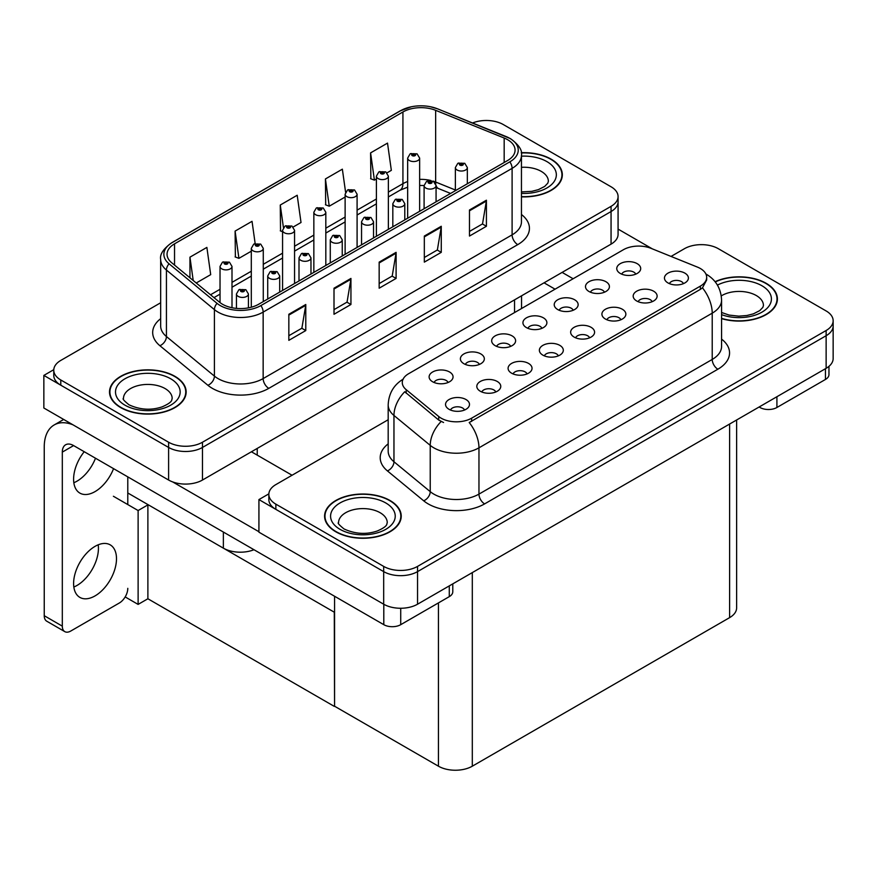 <?xml version="1.0" encoding="UTF-8"?>
<svg xmlns="http://www.w3.org/2000/svg" width="877" height="877" viewBox="0 0 877 877"><rect width="100%" height="100%" fill="white"/><g stroke="black" fill="none" stroke-linecap="round" stroke-linejoin="round"><path stroke-width="1.32" d="M253.979 549.726A23.953 13.824 180 0 1 223.361 548.147L127.79 492.973M618.077 196.558L618.077 234.356A23.953 13.824 0 0 1 611.061 244.135L202.477 480.037A23.953 13.824 0 0 1 168.603 480.037L43.85 408.002L43.85 375.411L168.603 447.445A23.953 13.824 0 0 0 202.477 447.445L611.061 211.543A23.953 13.824 0 0 0 618.077 201.765A23.953 13.824 0 0 1 611.061 211.543L202.477 447.445A23.953 13.824 0 0 1 168.603 447.445L60.787 385.189A23.953 13.824 0 0 1 53.771 375.411L53.771 370.204A23.953 13.824 0 0 0 60.787 379.982L168.603 442.227A23.953 13.824 0 0 0 202.477 442.227L611.061 206.336A23.953 13.824 0 0 0 618.077 196.558A23.953 13.824 0 0 0 611.061 186.779L503.245 124.523A23.953 13.824 0 0 0 472.571 122.977M487.206 120.489L485.398 120.489M53.782 369.677L43.85 375.411M334.565 612.354L148.169 504.735L138.117 510.535L113.396 496.261M147.884 504.9L147.884 598.761L138.117 604.406L125.17 596.93M138.117 604.406L138.117 510.535M334.29 612.519L334.565 706.215L334.565 596.25M334.29 706.38L147.884 598.761M683.435 283.633A7.18 4.144 0 0 0 681.506 281.616A7.18 4.144 0 0 0 674.435 280.563A7.18 4.144 0 0 0 669.425 283.633M684.893 273.142A11.971 6.917 0 0 0 669.557 272.374A11.971 6.917 0 0 0 665.588 280.969A11.971 6.917 0 0 0 667.967 282.92A11.971 6.917 0 0 0 687.272 280.969A11.971 6.917 0 0 0 684.893 273.142M573.196 310.261A7.18 4.144 0 0 0 571.267 308.244A7.18 4.144 0 0 0 564.185 307.191A7.18 4.144 0 0 0 559.175 310.261M574.654 299.77A11.971 6.917 0 0 0 559.307 299.002A11.971 6.917 0 0 0 555.338 307.586A11.971 6.917 0 0 0 557.717 309.548A11.971 6.917 0 0 0 577.022 307.586A11.971 6.917 0 0 0 574.654 299.77M604.461 292.205A7.18 4.144 0 0 0 602.532 290.188A7.18 4.144 0 0 0 595.461 289.136A7.18 4.144 0 0 0 590.451 292.205M605.919 281.714A11.971 6.917 0 0 0 590.583 280.947A11.971 6.917 0 0 0 586.614 289.531A11.971 6.917 0 0 0 588.993 291.493A11.971 6.917 0 0 0 608.298 289.531A11.971 6.917 0 0 0 605.919 281.714M479.368 364.426A7.18 4.144 0 0 0 477.439 362.409A7.18 4.144 0 0 0 470.368 361.357A7.18 4.144 0 0 0 465.358 364.426M480.826 353.935A11.971 6.917 0 0 0 465.49 353.168A11.971 6.917 0 0 0 461.521 361.762A11.971 6.917 0 0 0 463.9 363.714A11.971 6.917 0 0 0 483.205 361.762A11.971 6.917 0 0 0 480.826 353.935M558.342 355.854A7.18 4.144 0 0 0 556.413 353.837A7.18 4.144 0 0 0 549.342 352.784A7.18 4.144 0 0 0 544.332 355.854M559.8 345.363A11.971 6.917 0 0 0 544.464 344.595A11.971 6.917 0 0 0 540.495 353.19A11.971 6.917 0 0 0 542.874 355.141A11.971 6.917 0 0 0 562.179 353.19A11.971 6.917 0 0 0 559.8 345.363M495.801 391.975A7.18 4.144 0 0 0 493.872 389.947A7.18 4.144 0 0 0 486.79 388.895A7.18 4.144 0 0 0 481.78 391.975M497.259 381.473A11.971 6.917 0 0 0 481.911 380.706A11.971 6.917 0 0 0 477.943 389.3A11.971 6.917 0 0 0 480.322 391.252A11.971 6.917 0 0 0 499.638 389.3A11.971 6.917 0 0 0 497.259 381.473M635.737 274.15A7.18 4.144 0 0 0 633.808 272.133A7.18 4.144 0 0 0 626.726 271.081A7.18 4.144 0 0 0 621.716 274.15M637.195 263.659A11.971 6.917 0 0 0 621.848 262.892A11.971 6.917 0 0 0 617.89 271.475A11.971 6.917 0 0 0 620.258 273.438A11.971 6.917 0 0 0 639.574 271.475A11.971 6.917 0 0 0 637.195 263.659M589.618 337.798A7.18 4.144 0 0 0 587.689 335.781A7.18 4.144 0 0 0 580.607 334.729A7.18 4.144 0 0 0 575.597 337.798M591.076 327.307A11.971 6.917 0 0 0 575.729 326.54A11.971 6.917 0 0 0 571.771 335.135A11.971 6.917 0 0 0 574.139 337.086A11.971 6.917 0 0 0 593.455 335.135A11.971 6.917 0 0 0 591.076 327.307M652.17 301.688A7.18 4.144 0 0 0 650.241 299.671A7.18 4.144 0 0 0 643.159 298.618A7.18 4.144 0 0 0 638.149 301.688M653.628 291.197A11.971 6.917 0 0 0 638.281 290.43A11.971 6.917 0 0 0 634.312 299.024A11.971 6.917 0 0 0 636.691 300.975A11.971 6.917 0 0 0 655.996 299.024A11.971 6.917 0 0 0 653.628 291.197M620.894 319.743A7.18 4.144 0 0 0 618.965 317.726A7.18 4.144 0 0 0 611.883 316.674A7.18 4.144 0 0 0 606.873 319.743M622.352 309.252A11.971 6.917 0 0 0 607.005 308.485A11.971 6.917 0 0 0 603.036 317.079A11.971 6.917 0 0 0 605.415 319.031A11.971 6.917 0 0 0 624.731 317.079A11.971 6.917 0 0 0 622.352 309.252M510.644 346.371A7.18 4.144 0 0 0 508.715 344.354A7.18 4.144 0 0 0 501.633 343.302A7.18 4.144 0 0 0 496.623 346.371M512.102 335.88A11.971 6.917 0 0 0 496.755 335.113A11.971 6.917 0 0 0 492.797 343.707A11.971 6.917 0 0 0 495.165 345.659A11.971 6.917 0 0 0 514.481 343.707A11.971 6.917 0 0 0 512.102 335.88M541.92 328.316A7.18 4.144 0 0 0 539.991 326.299A7.18 4.144 0 0 0 532.909 325.246A7.18 4.144 0 0 0 527.899 328.316M543.378 317.825A11.971 6.917 0 0 0 528.031 317.057A11.971 6.917 0 0 0 524.062 325.652A11.971 6.917 0 0 0 526.441 327.603A11.971 6.917 0 0 0 545.757 325.652A11.971 6.917 0 0 0 543.378 317.825M464.525 410.03A7.18 4.144 0 0 0 462.596 408.002A7.18 4.144 0 0 0 455.514 406.95A7.18 4.144 0 0 0 450.504 410.03M465.983 399.528A11.971 6.917 0 0 0 450.635 398.761A11.971 6.917 0 0 0 446.667 407.356A11.971 6.917 0 0 0 449.046 409.307A11.971 6.917 0 0 0 468.362 407.356A11.971 6.917 0 0 0 465.983 399.528M527.077 373.909A7.18 4.144 0 0 0 525.148 371.892A7.18 4.144 0 0 0 518.066 370.839A7.18 4.144 0 0 0 513.056 373.909M528.535 363.418A11.971 6.917 0 0 0 513.188 362.65A11.971 6.917 0 0 0 509.219 371.245A11.971 6.917 0 0 0 511.598 373.196A11.971 6.917 0 0 0 530.903 371.245A11.971 6.917 0 0 0 528.535 363.418M448.103 382.482A7.18 4.144 0 0 0 446.174 380.465A7.18 4.144 0 0 0 439.092 379.412A7.18 4.144 0 0 0 434.082 382.482M449.561 371.991A11.971 6.917 0 0 0 434.214 371.223A11.971 6.917 0 0 0 430.245 379.818A11.971 6.917 0 0 0 432.624 381.769A11.971 6.917 0 0 0 451.929 379.818A11.971 6.917 0 0 0 449.561 371.991M700.361 268.515A21.552 12.442 0 0 0 697.489 267.123L651.008 248.334A21.552 12.442 0 0 0 623.394 249.726L408.594 373.734A21.552 12.442 0 0 0 402.28 382.536A21.552 12.442 0 0 0 406.183 389.673L438.73 416.509A21.552 12.442 0 0 0 471.629 418.176L700.361 286.11A21.552 12.442 0 0 0 706.676 277.318A21.552 12.442 0 0 0 700.361 268.515M702.291 244.661L700.471 244.661M268.866 493.85L258.923 499.583L383.677 571.618A23.953 13.824 0 0 0 417.551 571.618L826.134 335.716A23.953 13.824 0 0 0 833.15 325.937A23.953 13.824 0 0 1 826.134 335.716L417.551 571.618A23.953 13.824 0 0 1 383.677 571.618L275.86 509.362A23.953 13.824 0 0 1 268.844 499.583L268.844 494.376A23.953 13.824 0 0 0 275.86 504.154L383.677 566.399A23.953 13.824 0 0 0 417.551 566.399L826.134 330.508A23.953 13.824 0 0 0 833.15 320.73A23.953 13.824 0 0 0 826.134 310.951L718.318 248.695A23.953 13.824 0 0 0 684.444 248.695L671.048 256.435M258.923 499.583L258.923 532.175L383.677 604.209A23.953 13.824 0 0 0 417.551 604.209L826.134 368.307A23.953 13.824 0 0 0 833.15 358.529L833.15 320.73M736.625 419.995L736.625 607.86A23.953 13.824 180 0 1 729.609 617.638L472.308 766.191A23.953 13.824 180 0 1 438.434 766.191L334.565 706.215M521.453 196.854A38.325 22.122 0 0 0 562.332 174.786A38.325 22.122 0 0 0 551.107 159.143A38.325 22.122 0 0 0 521.245 152.719M174.929 376.332A38.325 22.122 0 0 0 133.161 371.53A38.325 22.122 0 0 0 109.515 391.975A38.325 22.122 0 0 0 120.73 407.619A38.325 22.122 0 0 0 162.497 412.409A38.325 22.122 0 0 0 186.154 391.975A38.325 22.122 0 0 0 174.929 376.332M109.91 394.003A38.325 22.122 0 0 0 109.778 394.573M507.586 139.684A25.543 14.745 180 0 1 515.073 150.11A25.543 14.745 180 0 1 507.586 160.535L258.638 304.264A25.543 14.745 180 0 1 219.656 302.302L171.673 262.738A25.543 14.745 180 0 1 167.047 254.275A25.543 14.745 180 0 1 174.534 243.839L402.927 111.982A25.543 14.745 180 0 1 435.65 110.327L504.176 138.029A25.543 14.745 180 0 1 507.586 139.684M509.844 138.38A28.744 16.597 0 0 0 506.007 136.516L437.48 108.814A28.744 16.597 0 0 0 430.574 106.764A28.744 16.597 0 0 0 411.412 106.764A28.744 16.597 0 0 0 400.668 110.677L172.276 242.545A28.744 16.597 0 0 0 169.053 263.791L217.036 303.354A28.744 16.597 0 0 0 260.897 305.569L509.844 161.839A28.744 16.597 0 0 0 509.844 138.38M288.84 314.273L288.84 340.342L305.777 330.574L305.777 304.494L288.84 314.273M288.84 335.716L301.885 328.195L305.711 305.36A6.391 3.683 -120 0 0 305.777 304.494M301.776 328.261L305.777 330.574M334.005 288.204L334.005 314.273L350.943 304.494L350.943 278.426L334.005 288.204M334.005 309.647L347.051 302.116L350.866 279.292A6.391 3.683 -120 0 0 350.943 278.426M346.93 302.181L350.943 304.494M469.48 209.987L469.48 236.056L486.417 226.277L486.417 200.208L469.48 209.987M469.48 231.429L482.525 223.898L486.351 201.074A6.391 3.683 -120 0 0 486.417 200.208M482.416 223.964L486.417 226.277M424.325 236.056L424.325 262.124L441.263 252.346L441.263 226.277L424.325 236.056M424.325 257.498L437.371 249.967L441.186 227.143A6.391 3.683 -120 0 0 441.263 226.277M437.25 250.033L441.263 252.346M379.16 262.124L379.16 288.204L396.097 278.426L396.097 252.346L379.16 262.124M379.16 283.578L392.205 276.047L396.031 253.212A6.391 3.683 -120 0 0 396.097 252.346M392.096 276.112L396.097 278.426M160.666 302.762L60.787 360.425A23.953 13.824 0 0 0 53.771 370.204M196.24 282.986L210.699 274.644L206.873 247.402L189.947 257.169L189.947 277.801M345.582 192.173L342.359 169.173L325.422 178.952L325.696 204.867M387.02 172.846L391.339 170.346L387.513 143.104L370.587 152.883L370.861 178.798M255.152 243.543L252.039 221.322L235.102 231.1L235.376 257.016M293.203 227.011L301.019 222.495L297.193 195.253L280.267 205.032L280.541 230.947M282.569 231.703L280.267 230.837M280.267 205.032L283.435 227.603M325.422 178.952L329.248 206.194L345.121 197.029M329.248 206.194L325.422 204.769M370.587 152.883L374.402 180.125L376.397 178.974M374.402 180.125L370.587 178.7M235.102 231.1L238.928 258.342L251.304 251.195M238.928 258.342L235.102 256.917M189.947 257.169L193.214 280.497M185.88 394.573A38.325 22.122 0 0 0 185.749 394.003M562.069 177.395A38.325 22.122 0 0 0 561.938 176.814M721.574 318.636A38.325 22.122 0 0 0 777.406 298.958A38.325 22.122 0 0 0 766.18 283.315A38.325 22.122 0 0 0 715.084 281.714M390.002 500.504A38.325 22.122 0 0 0 348.246 495.702A38.325 22.122 0 0 0 324.589 516.147A38.325 22.122 0 0 0 335.814 531.791A38.325 22.122 0 0 0 377.57 536.581A38.325 22.122 0 0 0 401.227 516.147A38.325 22.122 0 0 0 390.002 500.504M324.983 518.175A38.325 22.122 0 0 0 324.852 518.745M706.676 277.318L706.676 279.949L702.455 287.842L700.361 289.366L469.206 422.517A27.943 16.137 60 0 1 478.963 447.829A31.934 18.439 180 0 1 433.808 447.829A31.934 18.439 180 0 1 430.234 445.373L393.959 415.468A31.934 18.439 180 0 1 388.182 404.889L388.182 451.173A31.934 18.439 0 0 0 393.959 461.751L430.234 491.646A31.934 18.439 0 0 0 433.808 494.113A31.934 18.439 0 0 0 478.963 494.113L712.223 359.449A31.934 18.439 0 0 0 721.574 346.404L721.574 300.131A31.934 18.439 180 0 1 712.223 313.166A27.943 16.137 -120 0 0 702.455 287.842M443.576 422.517L438.73 420.061L404.735 391.756A27.943 18.691 129.5 0 0 393.959 415.468L393.959 461.751A7.981 5.339 -50.5 0 1 387.426 470.905A39.914 23.043 180 0 1 388.182 443.861M388.182 419.743L275.86 484.597A23.953 13.824 0 0 0 268.844 494.376M400.953 518.745A38.325 22.122 0 0 0 400.822 518.175M777.143 301.567A38.325 22.122 0 0 0 777.011 300.986M231.999 307.728L231.999 266.422A5.986 3.453 180 0 1 228.305 269.623A5.986 3.453 180 0 1 221.782 268.866A5.986 3.453 180 0 1 220.028 266.422L222.418 262.267A3.99 2.401 57.8 0 1 224.545 262.387A1.995 1.151 0 0 0 224.6 263.977A1.995 1.151 0 0 0 227.428 263.977A1.995 1.151 0 0 0 227.428 262.355A1.995 1.151 0 0 0 224.665 262.322L226.814 263.166L225.455 263.495L224.545 262.387M225.477 263.506L225.477 262.826M224.665 262.322A3.99 2.203 -117.9 0 0 222.802 262.048A3.99 2.203 -117.9 0 0 222.626 262.157M225.455 263.495L225.422 262.859M248.432 307.871L248.432 293.959A5.986 3.453 180 0 1 244.738 297.16A5.986 3.453 180 0 1 238.204 296.404A5.986 3.453 180 0 1 236.45 293.959L238.84 289.805A3.99 2.401 57.8 0 1 240.967 289.925A1.995 1.151 0 0 0 241.032 291.515A1.995 1.151 0 0 0 243.85 291.515A1.995 1.151 0 0 0 243.85 289.892A1.995 1.151 0 0 0 241.098 289.859L243.006 290.375L241.877 291.032L241.899 290.364M241.098 289.859A3.99 2.203 -117.9 0 0 239.224 289.585A3.99 2.203 -117.9 0 0 239.048 289.695M241.855 291.021L240.967 289.925M241.877 291.032L241.855 290.397M263.275 301.589L263.275 248.366A5.986 3.453 180 0 1 259.581 251.567A5.986 3.453 180 0 1 253.058 250.811A5.986 3.453 180 0 1 251.304 248.366L253.683 244.212A3.99 2.401 57.8 0 1 255.821 244.332A1.995 1.151 0 0 0 255.876 245.922A1.995 1.151 0 0 0 258.704 245.922A1.995 1.151 0 0 0 258.704 244.299A1.995 1.151 0 0 0 255.941 244.255L258.09 245.111L256.72 245.439L256.753 244.771M255.941 244.255A3.99 2.203 -117.9 0 0 254.078 243.992A3.99 2.203 -117.9 0 0 253.891 244.102M256.698 245.417L255.821 244.332M256.72 245.439L256.698 244.804M294.551 283.534L294.551 230.311A5.986 3.453 180 0 1 290.857 233.512A5.986 3.453 180 0 1 284.323 232.756A5.986 3.453 180 0 1 282.569 230.311L284.959 226.156A3.99 2.401 57.8 0 1 287.086 226.277A1.995 1.151 0 0 0 287.152 227.867A1.995 1.151 0 0 0 289.969 227.867A1.995 1.151 0 0 0 289.969 226.244A1.995 1.151 0 0 0 287.217 226.2L289.355 227.055L287.996 227.384L287.086 226.277M288.018 227.395L288.018 226.715M287.217 226.2A3.99 2.203 -117.9 0 0 285.343 225.937A3.99 2.203 -117.9 0 0 285.168 226.047M287.996 227.384L287.974 226.748M325.816 265.479L325.816 212.256A5.986 3.453 180 0 1 322.122 215.457A5.986 3.453 180 0 1 315.599 214.701A5.986 3.453 180 0 1 313.845 212.256L316.235 208.101A3.99 2.401 57.8 0 1 318.362 208.222A1.995 1.151 0 0 0 318.428 209.811A1.995 1.151 0 0 0 321.245 209.811A1.995 1.151 0 0 0 321.245 208.189A1.995 1.151 0 0 0 318.483 208.145L320.401 208.671L319.272 209.329L319.294 208.66M318.483 208.145A3.99 2.203 -117.9 0 0 316.619 207.882A3.99 2.203 -117.9 0 0 316.444 207.992M319.25 209.307L318.362 208.222M319.272 209.329L319.25 208.693M279.697 292.107L279.697 275.904A5.986 3.453 180 0 1 276.003 279.105A5.986 3.453 180 0 1 269.48 278.349A5.986 3.453 180 0 1 267.726 275.904L270.116 271.749A3.99 2.401 57.8 0 1 272.243 271.87A1.995 1.151 0 0 0 272.308 273.46A1.995 1.151 0 0 0 275.126 273.46A1.995 1.151 0 0 0 275.126 271.837A1.995 1.151 0 0 0 272.363 271.804L274.512 272.648L273.153 272.977L272.243 271.87M273.175 272.988L273.175 272.308M272.363 271.804A3.99 2.203 -117.9 0 0 270.5 271.53A3.99 2.203 -117.9 0 0 270.324 271.64M273.153 272.977L273.131 272.341M310.973 274.052L310.973 257.849A5.986 3.453 180 0 1 307.279 261.05A5.986 3.453 180 0 1 300.756 260.294A5.986 3.453 180 0 1 299.002 257.849L301.392 253.694A3.99 2.401 57.8 0 1 303.519 253.815A1.995 1.151 0 0 0 303.574 255.404A1.995 1.151 0 0 0 306.402 255.404A1.995 1.151 0 0 0 306.402 253.782A1.995 1.151 0 0 0 303.639 253.749L305.788 254.593L304.429 254.922L304.451 254.253M303.639 253.749A3.99 2.203 -117.9 0 0 301.776 253.475A3.99 2.203 -117.9 0 0 301.6 253.585M304.396 254.911L303.519 253.815M304.429 254.922L304.396 254.286M342.249 255.996L342.249 239.794A5.986 3.453 180 0 1 338.555 242.995A5.986 3.453 180 0 1 332.032 242.238A5.986 3.453 180 0 1 330.278 239.794L332.657 235.639A3.99 2.401 57.8 0 1 334.795 235.76A1.995 1.151 0 0 0 334.85 237.349A1.995 1.151 0 0 0 337.678 237.349A1.995 1.151 0 0 0 337.678 235.727A1.995 1.151 0 0 0 334.915 235.694L337.064 236.538L335.694 236.867L334.795 235.76M335.727 236.878L335.727 236.198M334.915 235.694A3.99 2.203 -117.9 0 0 333.052 235.42A3.99 2.203 -117.9 0 0 332.865 235.529M335.694 236.867L335.672 236.231M373.525 237.941L373.525 221.738A5.986 3.453 180 0 1 369.831 224.94A5.986 3.453 180 0 1 363.297 224.183A5.986 3.453 180 0 1 361.543 221.738L363.933 217.584A3.99 2.401 57.8 0 1 366.06 217.704A1.995 1.151 0 0 0 366.126 219.294A1.995 1.151 0 0 0 368.943 219.294A1.995 1.151 0 0 0 368.943 217.671A1.995 1.151 0 0 0 366.191 217.639L368.329 218.483L366.97 218.811L366.06 217.704M366.191 217.639A3.99 2.203 -117.9 0 0 364.317 217.364A3.99 2.203 -117.9 0 0 364.141 217.474M776.912 396.733L776.912 407.487L825.454 379.456L825.454 368.702M652.324 248.86L618.077 229.094M573.119 278.743L562.113 272.396M828.962 366.345L828.962 374.567A11.971 6.917 180 0 1 825.454 379.456M776.912 407.487A11.971 6.917 180 0 1 759.975 407.487L759.975 406.511M544.058 282.822L555.064 289.18M759.131 406.994L759.975 407.487M98.202 544.803A30.333 17.518 -60 0 1 76.99 585.463A30.333 17.518 -60 0 1 73.832 587.02M95.045 546.36A30.333 17.518 -60 0 1 110.217 544.858A30.333 17.518 -60 0 1 114.865 569.162A30.333 17.518 -60 0 1 95.045 595.9A30.333 17.518 -60 0 1 79.884 597.401A30.333 17.518 -60 0 1 75.236 573.087A30.333 17.518 -60 0 1 95.045 546.36M95.494 458.232A30.333 17.518 -60 0 1 76.99 481.177A30.333 17.518 -60 0 1 73.832 482.723M113.561 468.658A30.333 17.518 -60 0 1 95.045 491.602A30.333 17.518 -60 0 1 79.884 493.104A30.333 17.518 -60 0 1 84.214 451.71M400.723 608.254L400.723 624.676L449.276 596.645L449.276 585.891M292.063 475.246L251.414 451.776M258.923 531.725L172.637 481.901M62.311 626.145A11.971 6.917 120 0 0 64.788 631.626L46.722 621.19A11.971 6.917 -60 0 1 44.245 615.709L62.311 626.145L62.311 452.104A15.961 9.219 60 0 1 65.611 444.792A15.961 9.219 60 0 1 73.602 445.582L383.797 624.676L383.797 604.275M72.955 424.808A47.895 27.658 -120 0 0 54.166 424.961A47.895 27.658 -120 0 0 44.245 446.886L44.245 615.709M64.788 631.626A11.971 6.917 120 0 0 70.774 631.034L119.327 603.003A11.971 6.917 120 0 0 127.79 588.335M127.79 504.571L127.79 476.869M452.784 583.863L452.784 591.756A11.971 6.917 180 0 1 449.276 596.645M400.723 624.676A11.971 6.917 180 0 1 383.797 624.676M521.278 152.949A37.919 21.892 180 0 1 550.833 159.307A37.919 21.892 180 0 1 561.938 174.786A37.919 21.892 180 0 1 521.453 196.623M389.717 500.657A37.919 21.892 180 0 1 400.822 516.147A37.919 21.892 180 0 1 377.417 536.373A37.919 21.892 180 0 1 336.088 531.626A37.919 21.892 180 0 1 324.983 516.147A37.919 21.892 180 0 1 348.399 495.922A37.919 21.892 180 0 1 389.717 500.657M174.644 376.485A37.919 21.892 180 0 1 185.749 391.975A37.919 21.892 180 0 1 162.344 412.201A37.919 21.892 180 0 1 121.015 407.454A37.919 21.892 180 0 1 109.91 391.975A37.919 21.892 180 0 1 133.315 371.749A37.919 21.892 180 0 1 174.644 376.485M715.259 281.923A37.919 21.892 180 0 1 765.906 283.479A37.919 21.892 180 0 1 777.011 298.958A37.919 21.892 180 0 1 721.574 318.373M357.092 247.424L357.092 194.201A5.986 3.453 180 0 1 353.398 197.402A5.986 3.453 180 0 1 346.875 196.645A5.986 3.453 180 0 1 345.121 194.201L347.511 190.046A3.99 2.401 57.8 0 1 349.638 190.166A1.995 1.151 0 0 0 349.693 191.756A1.995 1.151 0 0 0 352.521 191.756A1.995 1.151 0 0 0 352.521 190.134A1.995 1.151 0 0 0 349.759 190.09L351.907 190.945L350.548 191.274L349.638 190.166M350.57 191.285L350.57 190.605M349.759 190.09A3.99 2.203 -117.9 0 0 347.895 189.827A3.99 2.203 -117.9 0 0 347.72 189.936M350.515 191.252L350.515 190.638M388.368 229.368L388.368 176.145A5.986 3.453 180 0 1 384.674 179.346A5.986 3.453 180 0 1 378.151 178.59A5.986 3.453 180 0 1 376.397 176.145L378.787 171.991A3.99 2.401 57.8 0 1 380.914 172.111A1.995 1.151 0 0 0 380.969 173.701A1.995 1.151 0 0 0 383.797 173.701A1.995 1.151 0 0 0 383.797 172.078A1.995 1.151 0 0 0 381.035 172.035L383.183 172.89L381.813 173.218L381.846 172.55M381.035 172.035A3.99 2.203 -117.9 0 0 379.171 171.771A3.99 2.203 -117.9 0 0 378.996 171.881M381.791 173.197L380.914 172.111M381.813 173.218L381.791 172.572M419.644 211.313L419.644 158.09A5.986 3.453 180 0 1 415.95 161.28A5.986 3.453 180 0 1 409.416 160.535A5.986 3.453 180 0 1 407.662 158.09L410.052 153.935A3.99 2.401 57.8 0 1 412.179 154.056A1.995 1.151 0 0 0 412.245 155.646A1.995 1.151 0 0 0 415.062 155.646A1.995 1.151 0 0 0 415.062 154.023A1.995 1.151 0 0 0 412.311 153.979L414.448 154.834L413.089 155.163L412.179 154.056M413.111 155.174L413.111 154.495M412.311 153.979A3.99 2.203 -117.9 0 0 410.436 153.716A3.99 2.203 -117.9 0 0 410.261 153.826M413.067 155.141L413.067 154.516M404.79 219.886L404.79 203.683A5.986 3.453 180 0 1 401.096 206.884A5.986 3.453 180 0 1 394.573 206.128A5.986 3.453 180 0 1 392.819 203.683L395.209 199.528A3.99 2.401 57.8 0 1 397.336 199.649A1.995 1.151 0 0 0 397.402 201.239A1.995 1.151 0 0 0 400.219 201.239A1.995 1.151 0 0 0 400.219 199.616A1.995 1.151 0 0 0 397.456 199.583L399.605 200.427L398.246 200.756L398.268 200.088M397.456 199.583A3.99 2.203 -117.9 0 0 395.593 199.309A3.99 2.203 -117.9 0 0 395.417 199.419M398.224 200.734L397.336 199.649M398.246 200.756L398.224 200.12M436.066 201.831L436.066 185.628A5.986 3.453 180 0 1 432.372 188.829A5.986 3.453 180 0 1 425.849 188.073A5.986 3.453 180 0 1 424.095 185.628L426.485 181.473A3.99 2.401 57.8 0 1 428.612 181.594A1.995 1.151 0 0 0 428.667 183.183A1.995 1.151 0 0 0 431.495 183.183A1.995 1.151 0 0 0 431.495 181.561A1.995 1.151 0 0 0 428.732 181.528L430.881 182.372L429.522 182.701L428.612 181.594M429.544 182.712L429.544 182.032M428.732 181.528A3.99 2.203 -117.9 0 0 426.869 181.254A3.99 2.203 -117.9 0 0 426.693 181.364M429.522 182.701L429.489 182.065M467.342 183.775L467.342 167.573A5.986 3.453 180 0 1 463.648 170.774A5.986 3.453 180 0 1 457.125 170.017A5.986 3.453 180 0 1 455.371 167.573L457.75 163.418A3.99 2.401 57.8 0 1 459.888 163.539A1.995 1.151 0 0 0 459.943 165.128A1.995 1.151 0 0 0 462.771 165.128A1.995 1.151 0 0 0 462.771 163.506A1.995 1.151 0 0 0 460.008 163.462L462.157 164.317L460.787 164.646L460.82 163.977M460.008 163.462A3.99 2.203 -117.9 0 0 458.145 163.199A3.99 2.203 -117.9 0 0 457.969 163.308M460.765 164.624L459.888 163.539M460.787 164.646L460.765 164.01M223.361 548.147L223.361 532.054M168.603 480.037L168.603 442.227M611.061 244.135L611.061 206.336M202.477 480.037L202.477 442.227M514.536 312.574L514.536 299.868M257.235 455.13L257.235 448.421M826.134 368.307L826.134 330.508M417.551 604.209L417.551 566.399M383.677 604.209L383.677 566.399M729.609 617.638L729.609 424.04M472.308 766.191L472.308 572.593M438.434 766.191L438.434 602.905M406.183 389.673L406.183 393.225M438.73 416.509L438.73 420.061M471.629 418.176L471.629 421.42M700.361 286.11L700.361 289.366M521.453 214.503A39.914 23.043 180 0 1 517.748 244.628L268.8 388.358A7.981 4.604 60 0 1 263.155 378.579L512.102 234.85A31.934 18.439 0 0 0 521.453 221.815L521.453 155.328A31.934 18.439 180 0 1 512.102 168.362A7.981 4.604 -120 0 0 509.844 161.839M268.8 388.358A39.914 23.043 180 0 1 212.355 388.358A39.914 23.043 180 0 1 207.882 385.277L159.899 345.713A39.914 23.043 180 0 1 160.666 318.669M218 378.579A31.934 18.439 0 0 0 263.155 378.579L263.155 312.091A31.934 18.439 180 0 1 214.416 309.625L166.433 270.061A31.934 18.439 180 0 1 160.666 259.482L160.666 325.97A31.934 18.439 0 0 0 166.433 336.549L214.416 376.112A31.934 18.439 0 0 0 218 378.579M411.412 106.764L400.065 110.93A7.981 4.604 60 0 1 400.668 110.677M172.276 242.545A7.981 4.604 -120 0 0 171.673 242.797C163.341 248.816 159.669 254.385 160.666 259.482M169.053 263.791A7.981 5.339 129.5 0 0 166.433 270.061L166.433 336.549A7.981 5.339 -50.5 0 1 159.899 345.713M217.036 303.354A7.981 5.339 129.5 0 0 214.416 309.625L214.416 376.112A7.981 5.339 -50.5 0 1 207.882 385.277M260.897 305.569A7.981 4.604 60 0 1 263.155 312.091L512.102 168.362L512.102 234.85A7.981 4.604 60 0 0 517.748 244.628M60.787 379.982L60.787 385.189M174.534 243.839L174.534 265.095M504.176 138.029L504.176 162.508M435.65 110.327L435.65 182.032A25.543 14.745 0 0 0 432.876 181.057M455.371 190.002L435.65 182.032A14.372 6.731 -68 0 0 435.781 184.017M431.056 180.552A25.543 14.745 0 0 0 419.644 179.379M407.662 181.528A25.543 14.745 0 0 0 402.927 183.677L388.368 192.085M402.927 111.982L402.927 183.677A14.372 8.299 60 0 1 399.956 190.254L388.368 196.952M376.397 199.002L357.092 210.14M345.121 217.057L325.816 228.195M313.845 235.113L294.551 246.251M282.569 253.168L263.275 264.306M251.304 271.223L231.999 282.361M220.028 289.278L210.524 294.771M450.603 193.444L438.5 188.555A14.372 6.731 -68 0 1 436.055 185.354M379.16 262.957L396.031 253.212M424.325 236.878L441.186 227.143M469.48 210.809L486.351 201.074M334.005 289.026L350.866 279.292M288.84 315.095L305.711 305.36M484.608 503.891A7.981 4.604 60 0 1 478.963 494.113L478.963 447.829L712.223 313.166L712.223 359.449A7.981 4.604 60 0 0 717.868 369.217L484.608 503.891A39.914 23.043 180 0 1 428.162 503.891A39.914 23.043 180 0 1 423.69 500.811L387.426 470.905M441.109 421.541A27.943 18.691 129.5 0 0 430.234 445.373L430.234 491.646A7.981 5.339 -50.5 0 1 423.69 500.811M721.574 339.103A39.914 23.043 180 0 1 717.868 369.217M275.86 504.154L275.86 509.362M73.602 445.582L62.311 452.104M521.453 191.92L531.824 191.339L538.335 189.662L544.65 186.45L547.796 183.183L548.366 181.298A24.348 14.054 0 0 0 541.23 171.366A24.348 14.054 0 0 0 521.453 167.321M521.453 156.172A32.328 18.669 180 0 1 546.875 161.587A32.328 18.669 180 0 1 553.376 182.602A32.328 18.669 180 0 1 521.453 193.389M387.25 522.659A24.348 14.054 0 0 0 380.125 512.716A24.348 14.054 0 0 0 353.584 509.669A24.348 14.054 0 0 0 338.555 522.659C337.305 522.856 339.125 524.95 344.036 528.952C355.119 534.049 366.18 534.74 377.231 531.013C388.818 525.937 386.406 523.854 387.25 522.659M385.77 502.949A32.328 18.669 180 0 1 385.77 529.346A32.328 18.669 180 0 1 340.046 529.346A32.328 18.669 180 0 1 340.046 502.949A32.328 18.669 180 0 1 385.77 502.949M172.177 398.487A24.348 14.054 0 0 0 165.051 388.544A24.348 14.054 0 0 0 138.511 385.496A24.348 14.054 0 0 0 123.482 398.487C122.221 398.684 124.052 400.778 128.963 404.779C140.035 409.877 151.107 410.568 162.157 406.84C173.745 401.765 171.333 399.682 172.177 398.487M170.697 378.776A32.328 18.669 180 0 1 170.697 405.174A32.328 18.669 180 0 1 124.972 405.174A32.328 18.669 180 0 1 124.972 378.776A32.328 18.669 180 0 1 170.697 378.776M721.574 312.486L729.138 315.084L738.763 316.158L746.897 315.512L753.42 313.834L759.723 310.622L762.869 307.356L763.439 305.47A24.348 14.054 0 0 0 756.303 295.538A24.348 14.054 0 0 0 721.267 295.9M717.43 285.102A32.328 18.669 180 0 1 761.949 285.759A32.328 18.669 180 0 1 764.251 310.677A32.328 18.669 180 0 1 721.574 314.646M521.541 308.529L521.541 295.823M521.453 155.328C522.539 150.362 518.866 144.793 510.447 138.632L437.722 108.891L430.574 106.764M400.065 110.93L171.673 242.797M438.5 188.555L436.066 187.667M424.095 185.518L419.644 185.453M407.662 187.152L399.956 190.254M376.397 203.859L357.092 215.008M345.121 221.914L325.816 233.063M313.845 239.969L294.551 251.118M282.569 258.024L263.275 269.173M251.304 276.08L231.999 287.228M220.028 294.135L213.988 297.621M721.574 300.131C721.037 288.643 715.983 280.037 706.434 274.304L705.897 273.997M403.332 379.061C393.773 384.795 388.73 393.411 388.182 404.889M231.999 266.422L229.423 262.157L222.802 262.048M220.028 302.598L220.028 266.422M248.432 293.959L245.845 289.695L239.224 289.585M236.45 308.397L236.45 293.959M263.275 248.366L260.699 244.102L254.078 243.992M251.304 307.224L251.304 248.366M294.551 230.311L291.964 226.047L285.343 225.937M282.569 290.451L282.569 230.311M325.816 212.256L323.24 207.992L316.619 207.882M313.845 272.396L313.845 212.256M279.697 275.904L277.121 271.64L270.5 271.53M267.726 299.024L267.726 275.904M310.973 257.849L308.397 253.585L301.776 253.475M299.002 280.969L299.002 257.849M342.249 239.794L339.673 235.529L333.052 235.42M330.278 262.914L330.278 239.794M373.525 221.738L370.938 217.474L364.317 217.364M361.543 244.858L361.543 221.738M54.166 424.961L63.692 419.458M561.938 174.786L561.938 177.965M400.822 516.147L400.822 519.327M324.983 516.147L324.983 519.327M185.749 391.975L185.749 395.154M109.91 391.975L109.91 395.154M777.011 298.958L777.011 302.137M357.092 194.201L354.516 189.936L347.895 189.827M345.121 254.341L345.121 194.201M388.368 176.145L385.792 171.881L379.171 171.771M376.397 236.286L376.397 176.145M419.644 158.09L417.057 153.826L410.436 153.716M407.662 218.23L407.662 158.09M404.79 203.683L402.214 199.419L395.593 199.309M392.819 226.803L392.819 203.683M436.066 185.628L433.49 181.364L426.869 181.254M424.095 208.748L424.095 185.628M467.342 167.573L464.766 163.308L458.145 163.199M455.371 190.693L455.371 167.573"/></g></svg>
